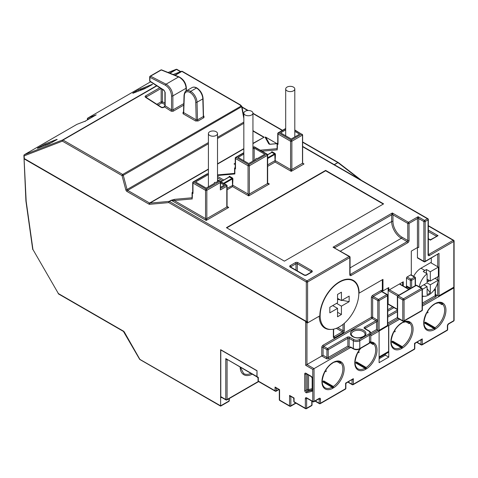 <?xml version="1.0" encoding="UTF-8"?>
<svg xmlns="http://www.w3.org/2000/svg" width="478" height="478" viewBox="0 0 478 478"><rect width="100%" height="100%" fill="white"/><g stroke="black" fill="none" stroke-linecap="round" stroke-linejoin="round"><path stroke-width="0.72" d="M435.153 327.717L434.508 328.093L424.846 322.513L425.486 322.142L435.153 327.717L435.153 329.205A15.714 9.076 -60 0 0 445.096 315.552A15.714 9.076 -60 0 0 442.909 303.094L442.001 304.671L441.547 304.408L442.455 302.831L441.385 303.261C441.212 302.102 434.813 303.381 434.639 304.151C431.879 305.783 429.447 308.304 427.35 311.722M402.297 346.687L401.651 347.058L391.99 341.477L392.635 341.107L402.297 346.687L402.297 348.175A15.714 9.076 -60 0 0 412.239 334.516A15.714 9.076 -60 0 0 410.058 322.064L409.144 323.642L408.69 323.379L409.604 321.802L408.529 322.232C408.355 321.067 401.956 322.351 401.789 323.122C399.022 324.747 396.591 327.269 394.493 330.686M365.58 367.887L355.913 362.306L355.913 363.053L364.935 368.257L365.58 369.375L365.58 367.887L366.22 367.516L366.22 369.004A15.714 9.076 -60 0 0 376.168 355.345A15.714 9.076 -60 0 0 373.981 342.887L373.073 344.471L372.613 344.208L373.527 342.624L372.458 343.061L370.247 342.553M332.724 386.857L323.062 381.277L323.062 382.018L332.079 387.228L332.724 388.345L332.724 386.857L333.369 386.481L333.369 387.969A15.714 9.076 -60 0 0 343.312 374.316A15.714 9.076 -60 0 0 341.125 361.858L340.216 363.435L339.762 363.172L340.671 361.595L339.601 362.025C339.428 360.866 333.029 362.151 332.855 362.916C330.095 364.547 327.663 367.068 325.566 370.486M209.734 135.453A4.553 2.629 0 0 0 214.7 136.021A4.553 2.629 0 0 0 217.514 133.589A4.553 2.629 0 0 0 216.176 131.731A4.553 2.629 0 0 0 211.216 131.163A4.553 2.629 0 0 0 208.402 133.589A4.553 2.629 0 0 0 209.734 135.453M245.166 114.995A4.553 2.629 0 0 0 250.131 115.568A4.553 2.629 0 0 0 252.946 113.137A4.553 2.629 0 0 0 251.607 111.278A4.553 2.629 0 0 0 246.648 110.705A4.553 2.629 0 0 0 243.834 113.137A4.553 2.629 0 0 0 245.166 114.995M287.027 90.826A4.553 2.629 0 0 0 291.992 91.4A4.553 2.629 0 0 0 294.801 88.968A4.553 2.629 0 0 0 293.468 87.11A4.553 2.629 0 0 0 288.503 86.536A4.553 2.629 0 0 0 285.695 88.968A4.553 2.629 0 0 0 287.027 90.826M186.097 91.023L186.097 88.245C185.667 83.531 183.415 79.874 179.34 77.269L161.271 69.979L150.54 76.175L166.744 84.54C170.443 87.366 172.48 91.143 172.875 95.881L172.875 109.922L183.749 103.642M339.488 282.163A27.33 15.78 120 0 0 321.634 306.249A27.33 15.78 120 0 0 325.823 328.147A27.33 15.78 120 0 0 339.488 326.797A27.33 15.78 120 0 0 357.341 302.711A27.33 15.78 120 0 0 353.152 280.807A27.33 15.78 120 0 0 339.488 282.163M319.202 316.185A27.784 16.043 120 0 0 324.95 328.171A27.784 16.043 120 0 0 331.152 329.426M397.577 295.99L388.769 290.905L388.769 287.553L382.974 290.905L382.974 279.373L359.133 293.134A27.784 16.043 120 0 0 353.379 280.413A27.784 16.043 120 0 0 339.488 281.787A27.784 16.043 120 0 0 319.842 315.821L307.599 322.889L306.954 322.823L306.308 321.772A0.908 0.526 0 0 0 307.193 321.909L307.193 321.539A0.908 0.526 180 0 1 306.308 321.401L24.288 158.576L24.169 155.864A0.908 0.496 177.5 0 1 23.9 155.529A0.908 0.496 177.5 0 1 24.055 155.236M422.373 295.918A13.665 7.887 120 0 0 428.712 294.992A13.665 7.887 120 0 0 438.236 280.198L435.016 278.333M226.429 227.671L284.41 261.149L383.613 203.873L325.637 170.395L226.429 227.671M302.628 163.147L303.984 163.984L302.49 163.356L302.49 135.089L301.528 134.163L302.49 135.089L291.861 141.225L291.861 169.493L291.221 171.357L290.576 169.493L290.576 141.225L278.011 133.977L278.011 144.392L277.371 144.015L277.371 148.658M422.373 306.093L453.831 287.929A0.908 0.526 0 0 0 454.1 287.553A0.908 0.526 0 0 0 453.831 287.182L439.019 295.739A0.908 0.526 180 0 1 437.729 295.739L437.729 282.635M24.037 158.594L25.908 200.903A0.908 0.496 -2.5 0 0 26.171 201.238A0.908 0.424 172 0 1 25.914 200.993L32.689 249.259A0.908 0.424 -8 0 0 32.946 249.504L58.382 293.558A0.908 0.526 120 0 0 58.573 293.976L123.438 331.427L139.582 359.205L220.633 405.828L220.633 349.669L257.027 370.683L256.865 376.539A0.908 0.526 120 0 0 257.056 376.957A0.908 0.526 120 0 0 257.146 376.993M221.439 397.248L220.794 396.734L220.794 349.95L256.865 370.773M227.062 206.741L228.729 207.434L226.799 207.058L226.799 186.229L220.358 189.951L220.358 181.025L219.39 180.469L215.847 182.512A0.908 0.526 180 0 0 214.855 182.399A0.908 0.526 180 0 0 214.293 182.883A0.908 0.526 180 0 0 214.556 183.253L206.185 188.093L195.556 181.957L208.402 174.536M208.402 174.123L207.153 173.837L193.166 181.909A0.908 0.908 0 0 0 192.712 182.698A0.908 0.526 0 0 0 192.981 183.068L192.981 193.482L192.335 193.112L192.335 197.755M220.621 187.191L224.224 185.117L220.621 183.038M267.644 183.307L269.317 184L267.381 183.63L267.381 155.362L249.349 165.776L249.349 194.044L248.703 195.902L248.058 194.044L248.058 165.776L235.493 158.523L235.493 168.937L234.853 168.567L234.853 173.95L234.614 173.383L234.853 173.95L217.514 175.498M379.108 358.781L385.388 355.154L388.769 357.108L388.769 325.494L399.614 319.232M388.769 357.108L379.108 362.683L379.108 331.069L370.779 335.879M369.255 343.389A0.908 0.526 -120 0 0 369.44 342.971L369.44 335.162L359.779 340.742L359.779 348.552L369.44 342.971A4.553 2.629 0 0 0 370.779 341.113L369.255 343.389L359.593 348.97C357.568 349.944 355.548 349.944 353.529 348.97L350.625 347.297A0.908 0.526 -60 0 1 350.44 346.879L353.338 348.552L353.338 340.742L349.149 338.322L349.149 346.879L328.858 358.596A1.822 1.052 0 0 1 326.283 358.596L321.772 355.99L321.772 347.434A0.908 0.526 180 0 1 323.062 347.434L323.062 355.244L305.669 365.288L305.669 321.772L306.308 322.142M306.631 322.572L306.308 322.453L306.954 322.823L306.954 364.547L314.04 368.634L350.44 347.62L350.44 346.879M360.233 348.599A15.714 9.076 -60 0 0 358.273 351.432L359.181 351.957L358.727 352.746L357.628 352.113M434.508 328.093L434.508 329.581A15.714 9.076 -60 0 1 424.56 327.406A15.714 9.076 -60 0 1 426.746 312.427L427.661 312.953L428.115 312.164L427.201 311.638A15.714 9.076 -60 0 1 434.831 303.733A15.714 9.076 -60 0 1 442.455 302.831M401.651 347.058L401.651 348.546A15.714 9.076 -60 0 1 391.709 346.371A15.714 9.076 -60 0 1 393.89 331.391L394.804 331.923L395.258 331.129L394.35 330.603A15.714 9.076 -60 0 1 401.974 322.704A15.714 9.076 -60 0 1 409.604 321.802M340.671 361.595A15.714 9.076 -60 0 0 333.046 362.497A15.714 9.076 -60 0 0 325.416 370.402L326.331 370.928L325.877 371.717L324.777 371.083M379.108 330.328L387.479 325.494L387.479 295.739L379.108 300.572L379.108 330.328A0.908 0.526 180 0 1 377.817 330.328L376.527 329.581L376.527 321.772L365.258 328.284L365.258 328.715M379.108 356.923L388.608 351.432L388.608 325.399L379.108 331.069M387.748 295.368A0.908 0.908 0 0 0 387.294 294.579A0.908 0.526 -60 0 0 386.833 294.621L381.683 291.646L373.306 296.48L378.462 299.455L386.833 294.621A0.908 0.526 60 0 1 387.479 295.739A0.908 0.526 0 0 0 387.748 295.368L387.748 325.118A0.908 0.526 180 0 1 387.479 325.494M350.44 347.62L347.865 346.132L347.865 338.322L328.213 349.669L328.213 357.478L347.865 346.132M332.724 305.591L337.552 308.382L337.552 316.753L341.417 314.518L341.417 306.153L349.149 301.69L349.149 296.109L341.417 300.572L341.417 292.201L337.552 294.436L337.552 302.801L329.826 307.264L329.826 312.845L337.552 308.382M337.552 298.344L341.417 300.572M337.552 299.336L340.211 299.873M341.997 300.238L349.149 301.69M336.59 303.363L341.417 306.153M403.265 285.946L403.265 281.793L400.044 283.651L400.044 284.087M402.619 285.575L402.619 282.163M397.361 309.559L388.315 304.337A0.908 0.526 -60 0 1 388.124 303.918L388.124 287.929M382.974 290.905L382.328 290.528L382.328 279.744M410.459 288.485L406.67 286.298A0.908 0.526 -60 0 1 406.485 285.88L410.351 288.115L410.351 280.305L406.485 278.071L406.485 285.88M406.485 278.071A0.908 0.526 -60 0 1 407.131 276.953L410.996 279.188L414.54 277.138L410.674 274.91L407.131 276.953M410.674 274.91A0.908 0.526 -60 0 1 411.128 274.862L414.994 277.097A0.908 0.526 120 0 0 414.54 277.138A0.908 0.526 -120 0 1 415.179 278.256L411.636 280.305L411.636 287.804M417.437 257.612L423.878 261.335A0.908 0.526 120 0 0 424.064 261.753L417.623 258.03A0.908 0.526 -60 0 1 417.437 257.612L417.437 247.574L411.313 251.105L411.313 274.975M388.769 290.905A0.908 0.526 -60 0 1 389.415 289.788L398.807 295.213M408.792 289.447L399.399 284.022L389.415 289.788M399.399 284.022A0.908 0.526 -60 0 1 399.853 283.98L409.06 289.292M406.485 287.804L406.485 286.627L405.464 287.218M406.527 287.828A0.908 0.526 -60 0 1 407.131 286.997L407.507 286.782M438.374 267.1L438.374 276.398L430.32 281.046L430.32 271.749L438.374 267.1L430.642 262.637L420.981 268.218A13.665 7.887 120 0 0 413.655 276.326M427.099 279.188L430.32 281.046M429.674 280.676L428.067 281.602L427.099 281.046M426.454 273.392L426.454 269.514L424.846 270.446A13.665 7.887 120 0 0 423.233 271.534L427.099 273.763L427.099 282.904L430.32 284.769L438.236 280.198M420.443 287.493L421.052 287.141L421.052 286.4M422.373 289.351L427.099 286.627L427.099 294.633A12.297 7.098 -60 0 0 430.32 292.775L430.32 284.769M423.878 284.769L427.099 286.627M427.099 282.904L419.798 287.123M424.524 285.139L424.524 284.392M431.287 263.008L431.287 258.108M234.991 164.235A0.454 0.358 -95.1 0 1 235.23 164.211L234.208 163.834L234.483 164.199M24.061 158.361L24.3 158.959L306.308 321.772M257.027 370.683L257.027 376.634L258.317 377.375L258.317 378.122M221.278 397.308L221.278 397.648A0.908 0.526 60 0 1 221.398 397.284M435.416 294.406L437.729 295.739M428.33 254.236L428.712 254.451L453.192 240.32A0.908 0.526 -120 0 1 453.831 241.438A0.908 0.526 0 0 0 454.1 241.061L454.1 261.92A0.908 0.526 180 0 1 454.07 262.058L454.07 262.428A0.908 0.526 0 0 0 454.1 262.291L454.1 286.812A0.908 0.526 180 0 1 453.831 287.182L453.831 241.438L429.352 255.569A1.822 1.052 -60 0 1 428.067 254.828L428.067 219.862L425.169 221.535L425.169 261.335L439.019 253.34L439.019 295.739M418.722 247.574A0.908 0.526 0 0 0 417.437 247.574L417.437 218.56L418.083 216.701L418.722 218.56L418.722 247.574M427.099 273.763A13.665 7.887 120 0 0 419.284 286.824M426.454 269.514L430.32 271.749M427.099 288.718L430.32 292.775M428.067 281.602L428.067 279.744M359.133 293.134L358.811 292.948M337.552 312.289L341.417 314.518M424.846 322.513L424.846 323.253L433.863 328.464L434.508 329.581M438.714 302.777L441.547 304.408M391.99 341.477L391.99 342.224L401.006 347.428L401.651 348.546M405.858 321.742L408.69 323.379M336.93 361.541L339.762 363.172M323.062 381.277L323.702 380.906L333.369 386.481M370.086 342.744L372.613 344.208M355.913 362.306L356.558 361.936L366.22 367.516M383.29 204.058L325.637 170.771L226.751 227.863M325.637 170.771L325.637 170.395M192.712 192.15L192.335 192.371A0.908 0.526 0 0 0 192.066 192.742A0.908 0.526 0 0 0 192.335 193.112M192.981 193.482A0.908 0.526 180 0 1 192.712 193.112L192.712 182.698A0.908 0.526 0 0 1 192.981 182.327M235.23 167.605L234.853 167.82A0.908 0.526 0 0 0 234.584 168.19A0.908 0.526 0 0 0 234.853 168.567M235.493 168.937A0.908 0.526 180 0 1 235.23 168.567L235.23 158.152A0.908 0.526 0 0 0 235.493 158.523A0.908 0.526 120 0 1 236.138 157.405L248.703 164.659L266.742 154.245L254.177 146.991L252.946 147.708M243.834 154.083L238.074 157.405L248.703 163.542L256.047 159.305A0.908 0.526 180 0 1 255.778 158.929A0.908 0.526 180 0 1 256.339 158.445A0.908 0.526 180 0 1 257.337 158.559L264.806 154.245L254.177 148.108L252.946 148.819M277.748 143.053L277.371 143.275A0.908 0.526 0 0 0 277.103 143.645A0.908 0.526 0 0 0 277.371 144.015M278.011 144.392A0.908 0.526 180 0 1 277.748 144.015L277.748 133.601A0.908 0.526 0 0 0 278.011 133.977A0.908 0.526 120 0 1 278.656 132.86L291.221 140.114L301.528 134.163L294.801 130.279M285.695 129.914L280.592 132.86L291.221 138.996L299.592 134.163L294.801 131.396M254.177 160.381L254.177 148.108M203.299 115.76L202.815 98.874A9.112 5.258 -120 0 0 196.464 88.012L190.668 91.358A9.112 5.258 60 0 1 197.02 102.22L197.504 119.876L196.213 119.853L195.729 102.244A8.198 4.732 -120 0 0 190.023 92.475L190.668 91.358A9.112 5.258 60 0 0 186.205 90.957C185.291 91.053 184.574 92.463 184.054 95.194L183.51 112.3M165.155 92.391L165.155 105.781L171.548 109.898L171.548 95.857C171.106 91.214 169.087 87.689 165.49 85.299L149.931 77.305L149.931 81.099L163.936 90.121A0.908 0.556 -57.2 0 0 164.121 90.533L164.922 92.039A0.908 0.526 0 0 0 165.155 92.391L163.936 90.121M123.736 331.29L58.382 293.558L32.946 249.504L26.171 201.238L24.067 158.445L307.193 321.909M388.608 351.432A2.276 1.315 60 0 1 388.136 352.477L379.108 357.693M385.388 355.154L385.388 354.067M257.672 377.005L258.317 377.375L258.317 381.097A0.908 0.526 0 0 1 258.048 380.727L258.048 378.056L257.218 377.052A0.908 0.526 -60 0 1 257.027 376.634M276.732 388.315L276.356 388.536L275.065 387.049L279.307 389.803L279.307 399.692A0.908 0.526 0 0 0 279.576 400.062L289.56 405.828L289.56 395.414L293.349 397.911L293.803 398.7L293.803 401.365A0.908 0.526 0 0 0 294.072 401.735L305.346 408.248L305.346 398.574A1.822 1.052 60 0 1 306.631 397.833L312.755 401.365L312.755 369.38L305.669 365.288M258.048 380.727A0.908 0.908 0 0 0 258.508 381.516A0.908 0.526 120 0 1 258.317 381.097L275.065 390.765L275.065 387.049L279.576 389.648L279.576 400.062A0.908 0.526 120 0 0 279.767 400.48L289.752 406.246A0.908 0.526 -60 0 1 289.56 405.828A0.908 0.526 0 0 0 290.851 405.828L295.739 403.008M291.227 396.686L290.851 396.901L289.56 395.414L294.072 398.019L294.072 398.76M306.308 322.453L305.669 321.772M293.426 397.648L294.072 398.019L294.072 401.735A0.908 0.526 120 0 0 294.257 402.153L305.532 408.666A0.908 0.526 -60 0 1 305.346 408.248A0.908 0.526 0 0 0 306.631 408.248L311.787 405.272L311.787 401.179A1.822 1.052 -60 0 1 311.787 401.12M313.395 401.735A0.908 0.526 -60 0 1 312.941 401.783A0.908 0.526 -60 0 1 312.755 401.365A0.908 0.526 0 0 0 314.04 401.365L314.04 368.634L312.755 369.38M312.164 389.725L308.31 390.843A0.908 0.735 73.9 0 0 308.567 389.648L312.164 388.614M227.45 359.862L227.074 360.083L225.783 358.596L257.056 376.957M139.582 359.205A0.908 0.908 0 0 0 139.917 359.54A0.908 0.526 120 0 1 139.731 359.121L124.19 331.774M306.308 321.401L306.308 281.978L168.824 202.6A0.908 0.717 -95.1 0 1 169.146 201.399L171.076 200.282L174.601 199.338A0.908 0.717 84.9 0 0 174.279 200.539L171.399 200.366L169.469 201.483L306.954 280.861L349.149 256.501L333.046 247.198L334.976 247.574L334.976 248.01M220.358 182.512L206.831 190.322L206.831 218.589L206.185 220.448L205.54 218.589L205.54 190.322L192.981 183.068A0.908 0.526 120 0 1 193.62 181.957L206.185 189.204L220.358 181.025M277.103 149.154L277.103 143.645L269.939 144.29L268.797 143.884A0.908 0.747 50.8 0 1 269.239 143.914L269.461 144.225M269.508 144.248L270.184 144.213A0.908 0.717 -95.1 0 0 269.939 144.29M302.598 163.261L303.883 163.87M229.052 176.968L229.052 176.746A0.908 0.526 -120 0 1 229.697 176.376L232.272 177.864A0.908 0.526 -120 0 1 232.917 178.981L232.595 186.605L232.272 178.981L224.164 183.66M267.65 157.812L274.468 153.874L274.79 154.43L275.436 154.43L275.113 162.054L274.79 154.43L267.65 158.553M424.524 261.705A0.908 0.526 -120 0 0 424.978 261.753A0.908 0.526 -120 0 0 425.169 261.335A0.908 0.526 0 0 1 423.878 261.335L423.878 221.535L418.722 218.56A0.908 0.526 180 0 0 417.437 218.56L409.06 223.399L409.06 240.506A1.822 1.052 120 0 1 407.77 242.74L351.085 275.465A1.822 1.052 120 0 1 349.794 274.725L349.794 257.612A0.908 0.526 -120 0 0 349.149 256.501A0.908 0.526 -60 0 1 349.603 256.453L333.046 247.198L392.313 212.985L392.958 214.843L392.958 221.535A12.757 7.361 -120 0 0 401.974 237.16L407.77 240.506L407.77 223.399L392.958 214.843A0.908 0.526 0 0 0 391.667 214.843L392.313 212.985L408.415 222.282L418.083 216.701L424.524 220.424L427.422 218.751L302.628 146.698M208.402 143.764L127.674 190.369L149.596 203.031A0.908 0.526 120 0 0 148.951 204.142L127.029 191.487A1.822 1.052 60 0 1 125.816 189.808L122.021 175.581A0.908 0.317 -14.9 0 0 123.276 175.301L127.07 189.533L208.402 142.575M243.834 118.454L241.677 106.941A0.908 0.526 60 0 0 241.067 106.104A0.908 0.645 -45 0 1 241.856 106.582L123.276 175.301A0.908 0.526 60 0 0 122.667 174.464L241.067 106.104L239.831 104.867L181.891 71.413L175.145 75.309M265.917 137.276A0.908 0.526 120 0 0 265.852 137.222A0.908 0.908 0 0 0 265.314 137.102L265.075 137.18A0.908 0.89 -29.1 0 1 265.774 137.192L269.496 143.89A0.908 0.89 -29.1 0 0 268.797 143.884L265.075 137.18A0.908 0.717 -95.1 0 1 265.517 137.12M252.946 143.358L264.173 137.204L253.555 131.062A0.908 0.645 135 0 0 252.946 130.954M174.834 75.183L181.479 71.347A0.908 0.741 -111.1 0 1 181.562 71.306L181.562 71.306A0.908 0.741 -111.1 0 1 182.088 71.336M436.115 236.479L436.115 236.042L438.051 235.672L430.774 239.562L429.865 239.562L428.33 238.677M430.965 239.765L430.32 240.135L429.674 239.765M156.868 85.861L63.036 140.036L122.667 174.464A0.908 0.526 -60 0 0 122.021 175.581L62.391 141.147A0.908 0.741 -111.1 0 1 62.624 139.97L156.617 85.699M24.169 155.864A0.908 0.741 -111.1 0 1 24.396 154.681L62.624 139.97A0.908 0.526 -120 0 1 63.036 140.036A0.908 0.526 120 0 0 62.391 141.147L24.169 155.864M85.407 121.065L85.144 121.448M77.078 124.304A0.908 0.741 68.9 0 0 76.988 124.328L76.988 124.328A0.908 0.741 68.9 0 0 76.898 124.37L24.396 154.681A0.908 0.526 60 0 0 24.354 154.705A0.908 0.908 0 0 0 23.9 155.529L24.02 158.218M95.696 115.12L85.221 121.161M87.707 118.162A0.908 0.526 60 0 1 87.809 118.066L150.588 81.822L87.85 118.048A0.908 0.741 68.9 0 0 87.617 119.231A0.908 0.496 177.5 0 1 87.355 118.897A0.908 0.496 177.5 0 1 87.51 118.604M176.741 69.364A0.908 0.741 68.9 0 0 176.215 69.334L176.215 69.334A0.908 0.741 68.9 0 0 176.131 69.376L168.077 72.477L176.215 69.334A0.908 0.908 0 0 1 176.997 69.4A0.908 0.526 120 0 0 176.543 69.441L169.971 73.236M306.822 398.162L312.941 401.783A0.908 0.908 0 0 0 313.855 401.783A0.908 0.526 60 0 0 314.04 401.365L319.196 398.389A1.822 1.052 -60 0 1 320.481 399.136L320.481 403.223L345.606 388.722A0.908 0.526 0 0 0 345.875 388.351L345.875 383.822L346.329 383.033L353.338 378.678L353.338 384.258L414.54 348.922A0.908 0.526 0 0 0 414.802 348.552L414.802 344.023L415.257 343.234L422.265 338.884L420.981 340.372L420.604 340.151M414.54 344.088L414.54 343.347L415.179 342.971M345.606 383.888L345.606 383.141L353.338 378.678L352.047 380.165L351.671 379.95M315.277 400.964L319.196 403.223A0.908 0.526 180 0 0 320.481 403.223A0.908 0.526 60 0 1 320.296 403.641L345.421 389.14A0.908 0.526 -120 0 0 345.606 388.722L345.606 383.141L346.251 382.77M152.171 84.624A0.908 0.526 60 0 1 152.213 84.6A0.908 0.526 60 0 1 152.255 84.576L144.523 88.794A0.908 0.741 -111.1 0 1 144.613 88.753L144.613 88.753A0.908 0.741 -111.1 0 1 144.691 88.729M151.938 84.755A0.908 0.741 -111.1 0 1 152.255 84.331L138.082 90.031A0.908 0.526 -120 0 1 138.495 90.097A0.908 0.526 -120 0 1 139.086 90.88M144.523 88.794L132.932 93.258A0.908 0.741 -111.1 0 1 133.015 93.216L133.015 93.216A0.908 0.741 -111.1 0 1 133.105 93.192M139.929 90.557L140.43 89.978A0.908 0.741 -111.1 0 1 140.663 88.794M44.585 145.599L45.087 145.019L45.087 145.408M38.019 148.132A0.908 0.526 -120 0 0 38.001 148.12A0.908 0.526 -120 0 0 37.589 148.055L45.32 143.842A0.908 0.741 68.9 0 0 45.087 145.019L52.502 142.163M37.762 148.234A0.908 0.741 68.9 0 0 37.672 148.264L37.672 148.264A0.908 0.741 68.9 0 0 37.589 148.305L49.186 143.842L56.912 139.379A0.908 0.741 68.9 0 0 56.595 139.803M294.801 129.974L302.49 134.718M235.23 164.187L234.465 164.187M234.065 163.996A0.454 0.418 38.7 0 1 234.328 163.996A0.908 0.526 120 0 0 234.531 163.918L235.027 164.199M220.358 189.951L220.621 181.616L226.608 185.07A0.908 0.526 -60 0 0 226.154 185.117L220.621 181.921M302.49 162.986L303.805 163.936M196.464 88.012L197.109 88.382L196.464 88.012A9.112 5.258 -120 0 0 192.001 87.611L186.205 90.957M190.023 92.475A8.198 4.732 -120 0 0 184.323 95.6L183.701 112.629L196.213 119.853A0.908 0.526 120 0 1 195.574 120.97L198.149 120.97L203.945 117.618L203.945 116.13A0.908 0.526 -60 0 1 203.562 116.208M195.574 120.97L183.056 113.74A0.908 0.526 -60 0 0 183.701 112.629L183.701 111.912M161.606 107.329A0.908 0.556 122.8 0 0 161.588 107.317L163.285 107.341L164.085 106.875A0.908 0.526 60 0 1 164.546 106.923L163.739 107.383A1.822 1.052 0 0 1 161.164 107.383A1.822 1.052 0 0 1 161.092 107.341L145.563 97.339A1.822 1.052 0 0 1 145.635 95.893L159.772 87.731M164.922 92.039L164.922 105.429A0.908 0.526 180 0 0 165.155 105.781L164.546 106.923L170.873 110.998A1.822 1.052 0 0 0 170.939 111.039A1.822 1.052 0 0 0 173.514 111.039A0.908 0.526 60 0 1 172.875 109.922A0.908 0.526 0 0 1 171.584 109.922A0.908 0.526 0 0 1 171.548 109.898A0.908 0.556 -57.2 0 1 170.873 110.998M424.064 261.753A0.908 0.908 0 0 0 424.978 261.753L439.019 253.34M365.001 334.23A6.835 3.943 0 0 0 362.999 331.445A6.835 3.943 0 0 0 355.554 330.585A6.835 3.943 0 0 0 351.336 334.23C350.989 334.54 351.593 335.329 353.146 336.608C357.466 339.547 366.178 336.339 365.001 334.23M363.644 330.328A7.744 4.469 180 0 1 363.644 336.649A7.744 4.469 180 0 1 352.692 336.649A7.744 4.469 180 0 1 352.692 330.328A7.744 4.469 180 0 1 363.644 330.328M370.575 342.021A15.714 9.076 -60 0 1 373.527 342.624M171.548 95.857A0.908 0.526 0 0 0 171.584 95.881A0.908 0.526 0 0 0 172.875 95.881L186.097 88.245A0.908 0.526 0 0 0 186.366 87.874L186.366 90.868M145.563 97.339A0.908 0.556 122.8 0 1 146.059 97.321L161.588 107.317A0.908 0.556 122.8 0 0 161.092 107.341M42.745 145.079A0.908 0.526 60 0 1 43.157 145.145A0.908 0.526 60 0 1 43.743 145.927M138.082 90.031L132.932 93.007A0.908 0.526 60 0 1 133.344 93.073A0.908 0.526 60 0 1 133.356 93.085M165.49 85.299A0.908 0.603 -62.8 0 1 166.099 84.17L178.623 76.934A0.908 0.55 -68.2 0 1 179.029 76.868C183.438 79.163 185.882 82.825 186.366 87.874M402.261 346.664A14.806 8.55 120 0 0 410.943 334.403A14.806 8.55 120 0 0 409.55 322.937M435.117 327.699A14.806 8.55 120 0 0 443.799 315.432A14.806 8.55 120 0 0 442.407 303.966M333.333 386.463A14.806 8.55 120 0 0 342.015 374.196A14.806 8.55 120 0 0 340.623 362.73M366.184 367.492A14.806 8.55 120 0 0 374.866 355.232A14.806 8.55 120 0 0 373.479 343.76M397.361 311.608L387.748 317.153M387.748 323.104L397.373 317.547M422.373 303.118L435.153 295.739L435.153 289.788L433.528 290.726M423.598 296.258A14.579 8.419 -60 0 1 422.373 296.611M183.689 105.16L173.514 111.039M183.438 112.33A0.908 0.526 60 0 1 183.056 112.252L183.056 113.74M183.056 112.252L183.444 112.031M203.562 115.909L203.945 116.13M227.068 206.472L228.729 207.434L206.185 220.448L171.399 200.366A0.908 0.526 60 0 0 171.076 200.282M303.984 163.984L291.221 171.357L275.113 162.054L267.65 166.368M267.65 183.038L269.317 184L248.703 195.902L232.595 186.605L227.068 189.796M304.056 275.095L290.206 267.1A0.908 0.526 120 0 1 290.66 267.053L304.51 275.047A0.908 0.526 120 0 0 304.056 275.095A1.822 1.052 0 0 0 306.631 275.095L311.787 272.119A1.822 1.052 0 0 0 311.787 270.632A0.908 0.526 120 0 0 311.142 271.749L297.292 263.748L297.292 270.883M296.002 270.136L296.002 263.748L290.851 266.724A0.908 0.526 -120 0 0 290.206 265.613A1.822 1.052 0 0 0 290.206 267.1M290.206 265.613L295.362 262.637A0.908 0.526 60 0 1 296.002 263.748A0.908 0.526 180 0 1 297.292 263.748A0.908 0.526 120 0 1 297.937 262.637A1.822 1.052 0 0 0 295.362 262.637M297.937 262.637L311.787 270.632M45.32 143.842L56.912 139.379M169.66 73.11L176.131 69.376A0.908 0.526 -120 0 1 176.543 69.441L180.487 71.718M87.396 119.912L87.355 118.897A0.908 0.908 0 0 1 87.809 118.066A0.908 0.526 60 0 1 87.85 118.048L96.209 114.828L85.257 121.155L76.898 124.37A0.908 0.526 -120 0 0 76.856 124.388A0.908 0.526 -120 0 0 76.821 124.417M240.362 104.879A0.908 0.526 120 0 0 240.285 104.819L182.345 71.371A0.908 0.526 120 0 0 181.891 71.413A0.908 0.526 -120 0 0 181.479 71.347L173.203 74.532M220.794 396.734A1.822 1.052 60 0 1 221.278 396.901L225.783 399.506L225.783 358.596L256.865 376.539M148.951 204.142A1.822 1.052 -120 0 0 149.596 204.315A0.908 0.717 -95.1 0 1 149.919 203.114L169.146 201.399A0.908 0.526 60 0 1 169.469 201.483A0.908 0.526 120 0 0 168.824 202.6L149.596 204.315M207.793 173.771L193.62 181.957A0.908 0.526 -120 0 0 193.166 181.909M192.335 198.926L174.279 200.539L205.54 218.589A0.908 0.526 180 0 0 206.831 218.589L226.799 207.058A0.908 0.526 180 0 0 227.068 206.687L227.068 185.858A0.908 0.526 180 0 1 226.799 186.229A0.908 0.526 -120 0 0 226.154 185.117L220.621 188.308M235.23 163.518L234.531 163.918A0.908 0.526 60 0 0 234.208 163.834L235.23 163.243M272.215 151.831L274.79 153.319L274.468 153.874L271.892 152.386L272.215 151.831A0.908 0.526 -120 0 0 271.57 152.201M275.436 154.43A0.908 0.526 -120 0 0 274.79 153.319M267.65 164.88L274.79 160.757L275.436 160.757L290.576 169.493A0.908 0.526 180 0 0 291.861 169.493L302.628 163.171L302.968 163.572M277.371 149.835L262.004 151.203M222.479 180.762L217.514 177.894M227.068 188.308L232.917 185.303L248.058 194.044A0.908 0.526 180 0 0 249.349 194.044L267.381 183.63A0.908 0.526 180 0 0 267.65 183.259A0.908 0.526 180 0 1 267.65 183.259L267.949 183.522M217.514 176.406L223.764 180.015M348.127 381.994L352.047 384.258A0.908 0.526 0 0 0 353.338 384.258A0.908 0.526 60 0 1 353.146 384.676L414.348 349.34A0.908 0.526 -120 0 0 414.54 348.922L414.54 343.347L422.265 338.884L422.265 344.459L447.39 329.957L447.39 325.865A1.822 1.052 -60 0 1 448.681 323.636L453.831 320.66L453.831 287.929M365.58 369.375A15.714 9.076 -60 0 1 355.632 367.2A15.714 9.076 -60 0 1 357.819 352.22M332.724 388.345A15.714 9.076 -60 0 1 322.781 386.17A15.714 9.076 -60 0 1 324.962 371.191M364.995 328.577A0.908 0.526 180 0 1 365.258 328.284A0.908 0.526 -120 0 0 364.612 327.167L375.887 320.654A0.908 0.526 -120 0 1 376.527 321.772A0.908 0.526 180 0 1 377.817 321.772L377.817 330.328L370.779 334.391M435.416 295.147L435.793 295.368A0.908 0.526 -60 0 1 435.41 295.44M422.373 304.606L435.793 296.856A1.822 1.052 0 0 0 435.793 295.368M398.323 318.485L387.748 324.592M370.743 332.921L376.527 329.581M357.962 352.304C354.174 360.645 354.138 366.148 357.855 368.813A14.806 8.55 120 0 0 364.935 368.257M325.106 371.275C321.324 379.616 321.288 385.119 324.998 387.778A14.806 8.55 120 0 0 332.079 387.228M333.369 329.181L333.369 337.02A1.822 1.052 120 0 0 334.654 337.767A0.908 0.526 -120 0 0 334.008 336.649L342.385 331.816L336.327 328.32M323.062 345.206L371.376 317.308L371.376 297.597A0.908 0.526 180 0 1 372.661 297.597L377.817 300.572L377.817 321.772A1.822 1.052 -120 0 0 376.527 319.543A0.908 0.526 -60 0 1 375.887 320.654L372.021 318.426L323.702 346.323A0.908 0.526 60 0 1 323.062 345.206A1.822 1.052 120 0 0 321.772 347.434M382.328 291.711L382.328 291.275A1.822 1.052 120 0 0 381.038 290.528L372.661 295.368A1.822 1.052 120 0 0 371.376 297.597M387.748 309.714L392.689 306.864M344.321 323.295L344.321 330.698A0.908 0.526 180 0 1 343.031 330.698L343.031 324.371M334.654 337.767L343.031 332.933A1.822 1.052 120 0 0 344.321 330.698M349.794 274.725A0.908 0.526 0 0 0 350.063 274.354L350.063 257.242A0.908 0.526 0 0 1 349.794 257.612L307.599 281.978L307.599 322.889M415.179 285.76L415.179 278.256A0.908 0.526 0 0 0 415.448 277.885L415.448 285.605M372.661 295.368A0.908 0.526 -120 0 0 373.306 296.48A0.908 0.526 -60 0 0 372.661 297.597L372.661 317.308L376.527 319.543M417.061 342.2L420.981 344.459L420.981 340.372A0.908 0.526 120 0 0 420.855 340.007M347.865 382.149L352.238 384.676A0.908 0.526 120 0 1 352.047 384.258L352.047 380.165A0.908 0.526 120 0 0 351.928 379.801M319.842 403.599A0.908 0.526 -60 0 1 319.382 403.641A0.908 0.526 -60 0 1 319.196 403.223L319.196 399.136L318.82 398.915M307.007 398.359L306.631 398.574L306.631 408.248A0.908 0.526 60 0 1 306.446 408.666L311.596 405.691A0.908 0.908 0 0 0 312.05 404.902L312.05 401.269M252.241 374.172A17.991 10.391 -60 0 1 240.135 367.188M227.193 359.719A0.908 0.526 60 0 0 227.074 360.083L227.074 399.506L258.383 381.432M217.514 174.912L234.584 173.389M260.247 150.188L277.103 148.682M252.946 130.996A1.822 1.052 0 0 0 253.203 131.181L263.623 137.198A0.908 0.526 60 0 0 263.946 137.282L252.946 143.633M243.834 148.891L217.514 164.091M208.402 169.349L149.919 203.114A0.908 0.526 60 0 1 149.596 203.031L208.402 169.075M174.601 199.338L192.066 197.778M217.514 163.817L243.834 148.622M243.834 123.306L217.514 138.501M217.514 137.311L243.834 122.117M312.433 390.395A1.822 1.052 -120 0 1 311.913 391.285L306.762 392.773A1.822 1.052 60 0 1 305.412 392.133A1.822 1.052 60 0 1 304.701 390.395L304.701 374.029A1.822 1.052 -120 0 1 305.986 373.282L311.142 376.258A1.822 1.052 -120 0 1 312.433 378.492L312.433 390.395A0.908 0.526 180 0 1 312.164 390.024L312.164 378.122A0.908 0.526 180 0 0 312.433 378.492M334.224 164.635L337.821 162.556L302.628 142.235M282.253 130.476L252.946 113.549M247.718 110.538L242.077 107.281M359.462 179.208L337.928 162.628L334.337 164.701M428.33 230.061L438.051 235.672L430.32 240.135L428.33 238.988M454.1 241.061A0.908 0.908 0 0 0 453.646 240.273A0.908 0.526 -60 0 0 453.192 240.32L428.33 225.969M90.509 118.114L87.617 119.231L87.641 119.769M220.633 405.828L229.004 400.994L229.004 398.7M221.655 397.427L221.278 397.648M240.434 367.361L243.655 373.575A17.083 9.865 120 0 0 250.896 373.402M290.971 396.537A0.908 0.526 60 0 0 290.851 396.901L290.851 405.828A0.908 0.526 60 0 1 290.66 406.246L295.816 403.271A0.908 0.908 0 0 0 295.978 403.151M276.475 388.172A0.908 0.526 -120 0 0 276.356 388.536L276.356 390.765L278.668 389.433M437.729 279.899L437.729 276.768M437.729 266.73L437.729 254.392M323.062 355.244L326.928 357.478L326.928 349.669L323.062 347.434A0.908 0.526 120 0 1 323.702 346.323L327.567 348.552L347.219 337.205A0.908 0.526 60 0 1 347.865 338.322A0.908 0.526 180 0 1 349.149 338.322A0.908 0.526 120 0 1 349.794 337.205A1.822 1.052 0 0 0 347.219 337.205M349.794 337.205L353.983 339.625A3.645 2.103 0 0 0 359.133 339.625L368.801 334.044A3.645 2.103 0 0 0 368.801 331.069L364.612 328.655A1.822 1.052 0 0 1 364.612 327.167M393.98 307.605L387.748 311.202M387.748 315.665L397.361 310.12M407.131 286.997L410.082 288.7M424.846 270.446L420.981 268.218M388.124 303.918L397.361 309.254M422.373 289.136A0.908 0.908 0 0 0 421.919 288.348A0.908 0.526 -60 0 0 421.465 288.389L416.308 285.414L398.27 295.828L403.426 298.804L421.465 288.389A0.908 0.526 60 0 1 422.104 289.507L404.071 299.921L404.071 320.75L422.104 310.336L422.104 289.507A0.908 0.526 0 0 0 422.373 289.136L422.373 309.965A0.908 0.526 180 0 1 422.104 310.336A0.908 0.526 60 0 1 421.919 310.754L403.88 321.168A0.908 0.526 60 0 0 404.071 320.75A0.908 0.526 180 0 1 402.781 320.75L402.781 299.921L397.624 296.946L397.624 317.774L402.781 320.75A0.908 0.526 -60 0 0 402.966 321.168A0.908 0.908 0 0 0 403.88 321.168M350.063 274.133L350.44 274.354L407.131 241.623L401.329 238.277L350.063 267.877M340.396 251.135L391.667 221.535L391.667 214.843L334.976 247.574A0.908 0.526 0 0 0 334.725 247.861M401.974 237.16A0.908 0.526 -60 0 1 401.329 238.277A13.665 7.887 60 0 1 391.667 221.535A0.908 0.526 0 0 1 392.958 221.535M337.803 327.681L343.031 330.698A0.908 0.526 -60 0 1 342.385 331.816A0.908 0.526 -120 0 1 343.031 332.933M333.632 336.434L334.008 336.649A0.908 0.526 -60 0 1 333.626 336.727M426.89 312.51C423.108 320.852 423.072 326.349 426.782 329.013A14.806 8.55 120 0 0 433.863 328.464M394.039 331.475C390.251 339.816 390.215 345.319 393.926 347.984A14.806 8.55 120 0 0 401.006 347.428M368.801 331.069A0.908 0.526 120 0 1 369.255 331.027C369.924 331.26 370.432 332.019 370.779 333.303A4.553 2.629 180 0 1 369.44 335.162A0.908 0.526 -120 0 0 368.801 334.044M359.133 339.625A0.908 0.526 60 0 1 359.779 340.742A4.553 2.629 180 0 1 353.338 340.742A0.908 0.526 120 0 1 353.983 339.625M353.529 348.97A0.908 0.526 -60 0 1 353.338 348.552A4.553 2.629 0 0 0 359.779 348.552A0.908 0.526 -120 0 1 359.593 348.97M243.834 152.966L236.138 157.405A0.908 0.526 -120 0 0 235.684 157.364A0.908 0.908 0 0 0 235.23 158.152A0.908 0.526 0 0 1 235.493 157.776M285.695 128.797L278.656 132.86A0.908 0.526 -120 0 0 278.202 132.812A0.908 0.908 0 0 0 277.748 133.601A0.908 0.526 0 0 1 278.011 133.231M223.525 183.289L231.955 178.419L229.374 176.932L220.944 181.801M271.57 152.572L267.638 154.842M276.899 143.615L265.774 137.192A0.908 0.526 120 0 1 265.852 137.222L276.917 143.615M269.801 144.237L269.239 143.914A0.908 0.526 120 0 1 269.496 143.89L270.07 144.225M218.745 180.839L217.514 180.128M290.594 267.023A0.908 0.526 180 0 1 290.851 266.724L290.851 267.16M311.142 272.185L311.142 271.749A0.908 0.526 180 0 1 311.399 272.048M436.372 236.329A0.908 0.526 0 0 0 436.115 236.042L428.33 231.549M147.845 87.121L140.43 89.978L140.43 90.366M196.924 87.97C200.593 90.515 202.648 94.023 203.084 98.504A0.908 0.508 178.4 0 1 202.815 98.874L197.02 102.22A0.908 0.508 178.4 0 1 195.729 102.244M198.149 120.97A0.908 0.526 60 0 1 197.504 119.876L203.299 116.53A0.908 0.526 60 0 0 203.945 117.618M162.412 89.434L162.412 101.784L164.922 103.087M160.99 88.52L146.274 97.01L146.274 97.458M156.874 104.282L161.164 101.808L161.164 88.627M164.922 104.533L161.803 102.919L158.093 105.064M306.368 373.814L305.986 374.029L305.986 390.395L307.276 389.648L307.276 374.34M308.567 375.081L308.567 389.648A0.908 0.526 0 0 0 307.276 389.648A0.908 0.526 60 0 0 307.635 390.52A0.908 0.526 60 0 0 308.31 390.843L307.019 391.584L312.158 390.102A0.908 0.735 -106.1 0 0 311.913 391.285M306.762 398.204A0.908 0.526 -120 0 0 306.631 398.574A0.908 0.526 0 0 1 305.346 398.574M320.481 399.136A0.908 0.526 180 0 1 319.196 399.136A0.908 0.526 120 0 0 319.065 398.76M275.71 391.135A0.908 0.526 -60 0 1 275.256 391.183A0.908 0.526 -60 0 1 275.065 390.765A0.908 0.526 0 0 0 276.356 390.765A0.908 0.526 -120 0 1 276.165 391.183A0.908 0.526 -120 0 1 275.71 391.135M290.206 406.198A0.908 0.526 -60 0 1 289.752 406.246A0.908 0.908 0 0 0 290.66 406.246M307.599 281.978A0.908 0.526 180 0 1 306.308 281.978A0.908 0.526 -60 0 1 306.954 280.861A0.908 0.526 -120 0 1 307.599 281.978M305.986 408.618A0.908 0.526 -60 0 1 305.532 408.666A0.908 0.908 0 0 0 306.446 408.666M306.822 398.252A0.908 0.526 -60 0 1 306.631 397.833M312.164 378.122L311.333 376.676A0.908 0.526 -60 0 1 311.142 376.258M311.333 376.676L306.177 373.7A0.908 0.526 -60 0 1 305.986 373.282M304.701 374.029A0.908 0.526 180 0 0 305.986 374.029A0.908 0.526 60 0 1 306.117 373.659M306.762 392.773A0.908 0.735 -106.1 0 1 307.019 391.584A0.908 0.526 -120 0 1 306.344 391.267A0.908 0.526 -120 0 1 305.986 390.395A0.908 0.526 180 0 1 304.701 390.395M225.783 399.506A0.908 0.526 0 0 0 227.074 399.506A0.908 0.526 60 0 1 226.883 399.925A0.908 0.908 0 0 1 225.975 399.925A0.908 0.526 120 0 1 225.783 399.506M428.067 254.828A0.908 0.526 0 0 0 428.33 254.451L428.33 219.492A0.908 0.526 0 0 1 428.067 219.862A0.908 0.526 -120 0 0 427.422 218.751A0.908 0.526 -60 0 1 427.876 218.703L302.628 146.388M424.524 220.424A0.908 0.526 60 0 1 425.169 221.535A0.908 0.526 0 0 1 423.878 221.535A0.908 0.526 -60 0 1 424.524 220.424M408.415 222.282A0.908 0.526 60 0 1 409.06 223.399A0.908 0.526 180 0 1 407.77 223.399A0.908 0.526 -60 0 1 408.415 222.282M253.597 131.109A0.908 0.645 135 0 0 253.555 131.062L252.946 130.452M240.476 104.963A0.908 0.645 135 0 0 239.831 104.867A0.908 0.526 120 0 1 240.285 104.819A0.908 0.908 0 0 1 240.476 104.963L241.713 106.206A0.908 0.908 0 0 1 241.964 106.678L243.834 116.644M125.816 189.808A0.908 0.317 165.1 0 0 127.07 189.533A0.908 0.526 -120 0 0 127.674 190.369A0.908 0.526 120 0 0 127.029 191.487M428.324 254.529A0.908 0.526 120 0 0 428.712 254.451A0.908 0.526 -120 0 1 429.352 255.569M253.203 131.181A0.908 0.526 -60 0 1 253.657 131.133M338.376 162.58A0.908 0.908 0 0 0 338.281 162.514A0.908 0.526 -60 0 0 337.821 162.556A0.908 0.526 60 0 1 337.928 162.628A0.908 0.43 -52.4 0 1 338.376 162.58L361.517 180.391M302.628 141.93L338.281 162.514A0.908 0.526 -60 0 1 338.334 162.55M24.253 154.8A0.908 0.526 60 0 1 24.354 154.705L76.856 124.388A0.908 0.908 0 0 1 76.988 124.328L85.215 121.161M448.681 323.636A0.908 0.526 60 0 1 448.489 324.048L453.646 321.073A0.908 0.526 60 0 0 453.831 320.66A0.908 0.526 0 0 0 454.1 320.284L454.1 287.553M139.917 359.54L220.633 406.139L228.819 401.412A0.908 0.526 60 0 0 229.004 400.994A0.908 0.526 0 0 0 229.273 400.624L229.273 398.544M221.278 396.901A0.908 0.526 120 0 0 221.463 397.32L225.975 399.925M416.792 342.35L421.166 344.877A0.908 0.526 120 0 1 420.981 344.459A0.908 0.526 0 0 0 422.265 344.459A0.908 0.526 60 0 1 422.08 344.877L447.205 330.376A0.908 0.526 -120 0 0 447.39 329.957A0.908 0.526 0 0 0 447.659 329.581L447.659 325.494L448.489 324.048M311.596 405.691A0.908 0.526 60 0 0 311.787 405.272A0.908 0.526 0 0 0 312.05 404.902M319.196 398.389A0.908 0.526 60 0 1 319.005 398.807L313.855 401.783M447.39 325.865A0.908 0.526 0 0 0 447.659 325.494M409.06 240.506A0.908 0.526 180 0 1 407.77 240.506A0.908 0.526 -60 0 1 407.131 241.623A0.908 0.526 -120 0 1 407.77 242.74M351.085 275.465A0.908 0.526 -120 0 0 350.44 274.354A0.908 0.526 -60 0 1 350.051 274.426M152.512 84.427L144.613 88.753L132.794 93.306M304.51 275.047L306.177 275.047A0.908 0.526 60 0 1 306.631 275.095M311.787 272.119A0.908 0.526 -120 0 0 311.333 272.072L306.177 275.047M290.576 141.225A0.908 0.526 -60 0 1 291.221 140.114A0.908 0.526 60 0 1 291.861 141.225A0.908 0.526 180 0 1 290.576 141.225M205.54 190.322A0.908 0.526 -60 0 1 206.185 189.204A0.908 0.526 60 0 1 206.831 190.322A0.908 0.526 180 0 1 205.54 190.322M253.722 146.949A0.908 0.526 60 0 1 254.177 146.991A0.908 0.526 120 0 1 254.631 146.949A0.908 0.908 0 0 0 253.722 146.949L252.946 147.397M267.381 154.615A0.908 0.526 180 0 1 267.65 154.992A0.908 0.526 180 0 1 267.381 155.362A0.908 0.526 -120 0 0 266.742 154.245A0.908 0.526 -60 0 1 267.196 154.203L254.631 146.949M248.058 165.776A0.908 0.526 -60 0 1 248.703 164.659A0.908 0.526 60 0 1 249.349 165.776A0.908 0.526 180 0 1 248.058 165.776M226.799 185.488A0.908 0.526 180 0 1 227.068 185.858A0.908 0.908 0 0 0 226.608 185.07M184.323 95.6A0.908 0.55 -177.9 0 1 184.054 95.194M161.803 102.919A0.908 0.526 60 0 1 161.164 101.808A0.908 0.526 180 0 1 162.412 101.784A0.908 0.496 -62.6 0 1 161.803 102.919M146.023 97.297A0.908 0.526 180 0 1 146.274 97.01A0.908 0.526 -120 0 0 145.635 95.893M163.285 107.341A0.908 0.526 60 0 1 163.739 107.383M150.116 81.517A0.908 0.556 -57.2 0 1 149.931 81.099A0.908 0.526 0 0 1 149.698 80.746A0.908 0.908 0 0 0 150.116 81.517L164.121 90.533M161.678 69.913A0.908 0.908 0 0 0 160.883 69.967A0.908 0.526 -120 0 1 161.271 69.979A0.908 0.55 -68.2 0 1 161.678 69.913L179.029 76.868M149.961 76.582A0.908 0.526 0 0 0 149.698 76.952A0.908 0.526 0 0 0 149.931 77.305A0.908 0.603 117.2 0 1 150.54 76.175A0.908 0.526 -120 0 0 150.152 76.163A0.908 0.908 0 0 0 149.698 76.952L149.698 80.746M229.052 177.117L229.697 176.376M232.272 177.864L231.955 178.419L232.272 178.981L232.917 178.981M402.781 299.921A0.908 0.526 0 0 0 404.071 299.921A0.908 0.526 60 0 0 403.426 298.804A0.908 0.526 -60 0 0 402.781 299.921M403.426 321.12A0.908 0.526 -60 0 1 402.966 321.168L397.815 318.193A0.908 0.526 -60 0 1 397.624 317.774A0.908 0.526 180 0 1 397.361 317.404A0.908 0.908 0 0 0 397.815 318.193M397.624 296.946A0.908 0.526 -60 0 1 398.27 295.828A0.908 0.526 60 0 0 397.815 295.786A0.908 0.908 0 0 0 397.361 296.575A0.908 0.526 0 0 0 397.624 296.946M415.854 285.372A0.908 0.526 60 0 1 416.308 285.414A0.908 0.526 -60 0 1 416.762 285.372A0.908 0.908 0 0 0 415.854 285.372L397.815 295.786A0.908 0.526 60 0 0 397.624 296.205A0.908 0.526 0 0 0 397.361 296.575L397.361 317.404M434.825 288.951A0.908 0.526 60 0 1 435.153 289.788A0.908 0.526 180 0 0 435.416 289.417A0.908 0.908 0 0 0 435.01 288.658A0.908 0.526 120 0 1 435.153 289.041A0.908 0.526 180 0 1 435.416 289.417L435.416 295.368A0.908 0.526 180 0 1 435.153 295.739A0.908 0.526 60 0 0 435.793 296.856M415.179 277.515A0.908 0.526 120 0 0 414.994 277.097A0.908 0.908 0 0 1 415.448 277.885M410.996 279.188A0.908 0.526 120 0 0 410.351 280.305A0.908 0.526 180 0 0 411.636 280.305A0.908 0.526 -120 0 0 410.996 279.188M410.847 288.258A0.908 0.526 0 0 1 410.351 288.115A0.908 0.526 120 0 0 410.471 288.479M372.021 318.426A0.908 0.526 60 0 1 371.376 317.308A0.908 0.526 180 0 1 372.661 317.308A0.908 0.526 -60 0 1 372.021 318.426M328.858 358.596A0.908 0.526 -120 0 1 328.213 357.478A0.908 0.526 0 0 1 326.928 357.478A0.908 0.526 -60 0 1 326.283 358.596M326.928 349.669A0.908 0.526 0 0 0 328.213 349.669A0.908 0.526 60 0 0 327.567 348.552A0.908 0.526 120 0 0 326.928 349.669M369.255 331.027L365.067 328.607A0.908 0.526 120 0 0 364.612 328.655M377.817 300.572A0.908 0.526 0 0 0 379.108 300.572A0.908 0.526 60 0 0 378.462 299.455A0.908 0.526 -60 0 0 377.817 300.572M381.038 290.528A0.908 0.526 -120 0 0 381.683 291.646A0.908 0.526 -60 0 1 382.137 291.604L387.294 294.579M382.328 291.275A0.908 0.526 0 0 0 382.071 291.574M333.369 337.02A0.908 0.526 0 0 0 333.632 336.649L333.632 329.127M217.514 133.589L217.514 181.55M252.946 113.137L252.946 161.092M294.801 88.968L294.801 136.929M325.823 328.147L322.674 326.331M353.152 280.807L350.649 279.361M370.779 333.303L370.779 341.113M214.293 183.409L214.293 182.883M255.778 159.455L255.778 158.929M285.695 88.968L285.695 135.806M243.834 113.137L243.834 160.733M208.402 133.589L208.402 186.808M258.508 381.516L275.256 391.183A0.908 0.908 0 0 0 276.165 391.183L278.931 389.588M428.33 219.492A0.908 0.908 0 0 0 427.876 218.703M428.33 225.664L453.646 240.273M176.997 69.4L180.809 71.598M242.011 106.935L248.207 110.508M252.946 113.244L282.522 130.321M182.345 71.371A0.908 0.908 0 0 0 181.562 71.306L173.191 74.526M32.689 249.259A0.908 0.908 0 0 0 32.803 249.588M58.238 293.641A0.908 0.908 0 0 0 58.573 293.976M258.64 381.587L226.883 399.925M228.819 401.412A0.908 0.908 0 0 0 229.273 400.624M315.008 401.114L319.382 403.641A0.908 0.908 0 0 0 320.296 403.641M279.307 399.692A0.908 0.908 0 0 0 279.767 400.48M293.803 401.365A0.908 0.908 0 0 0 294.257 402.153M345.421 389.14A0.908 0.908 0 0 0 345.875 388.351M352.238 384.676A0.908 0.908 0 0 0 353.146 384.676M414.348 349.34A0.908 0.908 0 0 0 414.802 348.552M421.166 344.877A0.908 0.908 0 0 0 422.08 344.877M447.205 330.376A0.908 0.908 0 0 0 447.659 329.581M453.646 321.073A0.908 0.908 0 0 0 454.1 320.284M350.063 257.242A0.908 0.908 0 0 0 349.603 256.453M57.175 139.468L49.27 143.8L37.451 148.353M277.109 143.597L270.184 144.213M285.695 128.492L278.202 132.812M217.514 179.818L219.014 180.684M192.066 198.251L192.066 192.742M243.834 152.655L235.684 157.364M234.584 173.49L234.584 168.19M267.65 183.253L267.65 154.992A0.908 0.908 0 0 0 267.196 154.203M227.062 206.681L227.367 206.95M302.21 134.246L302.628 134.904L302.628 163.171M196.918 87.964C195.006 86.948 193.369 86.835 192.001 87.611M203.084 98.504L203.491 116.178M164.085 106.875L164.922 105.429M160.883 69.967L150.152 76.163M267.608 154.705L271.707 152.386M220.812 181.724L229.189 176.932M421.919 310.754A0.908 0.908 0 0 0 422.373 309.965M421.919 288.348L416.762 285.372M360.657 348.354L358.416 351.515"/></g></svg>
